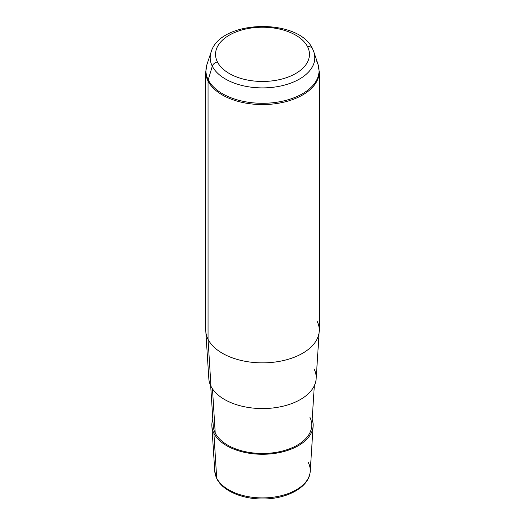 <?xml version="1.0" encoding="UTF-8"?>
<svg xmlns="http://www.w3.org/2000/svg" width="525" height="525" viewBox="0 0 525 525"><rect width="100%" height="100%" fill="white"/><g stroke="black" fill="none" stroke-linecap="round" stroke-linejoin="round"><path stroke-width="0.79" d="M213.892 433.263A50.656 29.242 180 0 1 212.828 419.291A50.656 29.242 0 0 0 211.877 426.11A50.656 29.242 0 0 0 213.892 433.263A50.656 29.242 0 0 0 268.774 454.046A50.656 29.242 0 0 0 313.123 426.11A50.656 29.242 0 0 0 312.172 419.291A50.656 29.242 180 0 1 274.608 453.423A50.656 29.242 180 0 1 213.892 433.263L216.687 478.111L213.892 433.263M314.331 385.672L311.738 426.077A49.271 28.448 180 0 1 268.603 453.252A49.271 28.448 180 0 1 215.224 433.033A49.271 28.448 0 0 0 276.373 452.32A49.271 28.448 0 0 0 309.776 417.021M215.224 433.033L212.474 388.835L215.224 433.033A49.271 28.448 180 0 1 213.262 426.077L210.669 385.672M210.971 386.288L208.044 339.321A56.746 32.767 0 0 0 269.528 362.604A56.746 32.767 0 0 0 319.207 331.308L316.168 378.709A53.701 31.008 180 0 1 269.148 408.325A53.701 31.008 180 0 1 210.971 386.288A53.701 31.008 180 0 1 208.832 378.709L205.793 331.308A56.746 32.767 0 0 0 208.044 339.321L210.971 386.288A53.701 31.008 0 0 0 277.62 407.308A53.701 31.008 0 0 0 314.029 368.832M319.207 331.308A56.746 32.767 0 0 0 316.956 320.873M211.877 426.11L214.784 471.371L216.871 478.8C222.849 490.98 242.314 499.131 262.658 498.967C287.024 499.177 309.507 487.134 310.216 471.371A47.749 27.569 180 0 1 268.413 497.7A47.749 27.569 180 0 1 216.687 478.111A47.749 27.569 180 0 1 214.784 471.371A47.749 27.569 0 0 0 216.687 478.111A2.769 2.166 153.1 0 0 216.871 478.8A2.769 2.166 -26.9 0 1 216.687 478.111A47.749 27.569 0 0 0 268.413 497.7A47.749 27.569 0 0 0 310.216 471.371A47.749 27.569 0 0 0 308.313 462.591M217.435 61.976A46.961 27.116 180 0 1 249.277 28.324A46.961 27.116 180 0 1 307.565 46.712A46.961 27.116 180 0 1 275.723 80.364A46.961 27.116 180 0 1 217.435 61.976A5.539 4.338 153.1 0 0 212.303 66.196A52.31 30.201 180 0 1 211.135 51.975A52.31 30.201 0 0 0 212.303 66.196A5.539 4.338 -26.9 0 1 217.435 61.976A46.961 27.116 0 0 0 275.723 80.364A46.961 27.116 0 0 0 307.565 46.712A46.961 27.116 0 0 0 249.277 28.324A46.961 27.116 0 0 0 217.435 61.976M318.038 64.45L313.865 51.975A52.31 30.201 180 0 1 274.831 87.045A52.31 30.201 180 0 1 212.303 66.196A52.31 30.201 0 0 0 274.831 87.045A52.31 30.201 0 0 0 313.865 51.975A52.31 30.201 0 0 0 312.697 49.192A5.539 4.338 153.1 0 0 312.5 48.72A5.539 4.338 153.1 0 0 307.565 46.712A5.539 4.338 -26.9 0 1 312.5 48.72C298.587 17.706 220.29 19.576 211.135 51.975L206.962 64.45A56.562 32.655 0 0 0 208.228 79.833A56.562 32.655 180 0 1 206.962 64.45L205.754 71.813A56.746 32.767 0 0 0 208.044 81.034L208.044 339.321A56.746 32.767 180 0 1 205.754 330.094L205.754 71.813A56.746 32.767 180 0 0 208.044 81.034A56.746 32.767 0 0 0 270.572 104.239A56.746 32.767 0 0 0 319.246 71.813A56.746 32.767 180 0 1 270.572 104.239A56.746 32.767 180 0 1 208.044 81.034A5.539 4.338 -26.9 0 1 208.228 79.833L212.303 66.196L208.228 79.833A5.539 4.338 153.1 0 0 208.044 81.034L208.044 339.321A56.746 32.767 180 0 0 270.572 362.526A56.746 32.767 180 0 0 319.246 330.094L319.246 71.813L318.038 64.45A56.562 32.655 180 0 1 275.835 102.375A56.562 32.655 180 0 1 208.228 79.833A56.562 32.655 0 0 0 275.835 102.375A56.562 32.655 0 0 0 318.038 64.45A56.562 32.655 0 0 0 316.772 61.445M310.216 471.371L313.123 426.11M313.865 51.975L312.5 48.72"/></g></svg>
